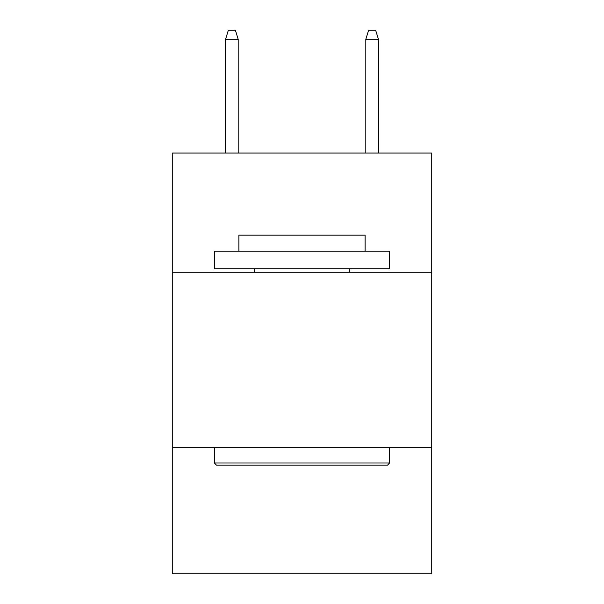 <?xml version="1.0" encoding="UTF-8"?>
<svg xmlns="http://www.w3.org/2000/svg" width="604" height="604" viewBox="0 0 604 604"><rect width="100%" height="100%" fill="white"/><g stroke="black" fill="none" stroke-linecap="round" stroke-linejoin="round"><path stroke-width="0.91" d="M172.268 272.268L431.732 272.268L431.732 153.054L172.268 153.054L172.268 573.8L431.732 573.8L431.732 447.579L172.268 447.579M431.732 447.579L431.732 272.268M216.451 465.11L214.344 463.004L389.656 463.004L387.549 465.11L216.451 465.11M389.656 251.234L389.656 268.765L214.344 268.765L214.344 251.234L389.656 251.234M238.89 251.234L238.89 235.099L365.11 235.099L365.11 251.234M389.656 447.579L389.656 463.004M214.344 447.579L214.344 463.004M349.686 268.765L349.686 272.268M254.314 268.765L254.314 272.268M238.187 153.054L238.187 39.313L225.564 39.313L225.564 153.054M225.564 39.313L228.372 30.2L235.379 30.2L238.187 39.313M365.813 39.313L368.621 30.2L375.628 30.2L378.436 39.313L365.813 39.313L365.813 153.054M378.436 39.313L378.436 153.054"/></g></svg>
